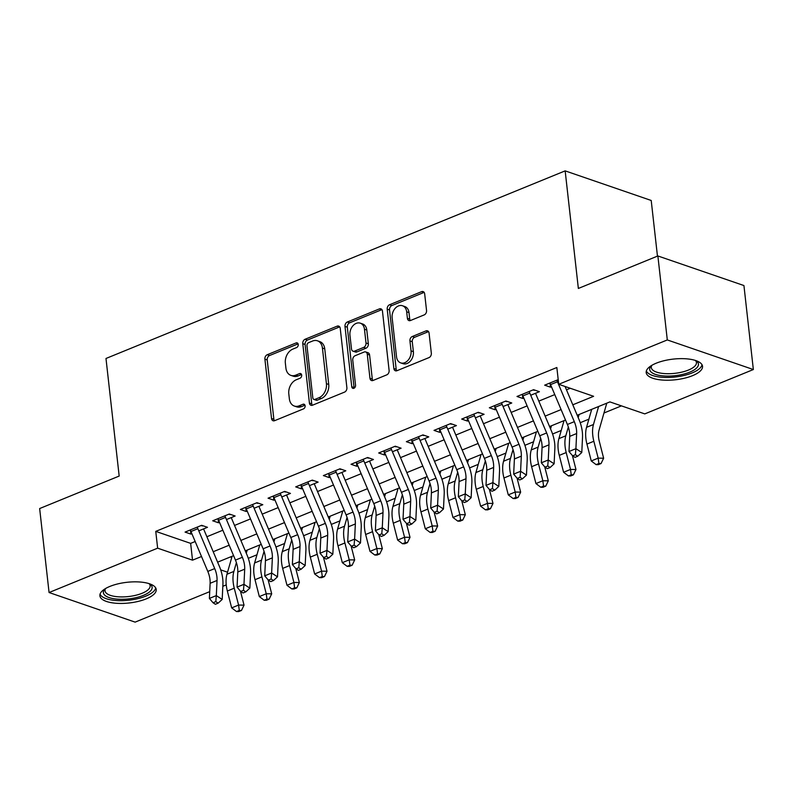 <?xml version="1.0" encoding="UTF-8"?>
<svg xmlns="http://www.w3.org/2000/svg" width="793" height="793" viewBox="0 0 793 793"><rect width="100%" height="100%" fill="white"/><g stroke="black" fill="none" stroke-linecap="round" stroke-linejoin="round"><path stroke-width="1.19" d="M298.237 344.469A2.498 1.834 -71 0 0 297.157 342.893A2.498 1.834 -71 0 0 296.086 342.943L267.231 354.729A3.568 2.627 -71 0 0 264.892 359.14L271.543 418.486A3.568 2.627 -71 0 0 273.099 420.756A3.568 2.627 -71 0 0 274.626 420.677L303.481 408.891A2.498 1.834 -71 0 0 305.117 405.808A2.498 1.834 -71 0 0 304.036 404.222A2.498 1.834 -71 0 0 302.966 404.271L299.229 405.798A11.409 8.406 -71 0 1 294.332 406.046A11.409 8.406 -71 0 1 289.356 398.8L288.801 393.853A11.409 8.406 -71 0 1 296.304 379.748L300.041 378.221A2.498 1.834 -71 0 0 301.677 375.139A2.498 1.834 -71 0 0 300.597 373.553A2.498 1.834 -71 0 0 299.526 373.612L295.789 375.139A11.409 8.406 -71 0 1 290.892 375.376A11.409 8.406 -71 0 1 285.916 368.13L285.361 363.184A11.409 8.406 -71 0 1 292.865 349.089L296.602 347.562A2.498 1.834 -71 0 0 298.237 344.469M692.507 375.674A28.34 10.388 -6.4 0 1 662.988 380.095A28.34 10.388 -6.4 0 1 646.196 372.591A28.34 10.388 -6.4 0 1 656.227 363.194A28.34 10.388 -6.4 0 1 685.737 358.773A28.34 10.388 -6.4 0 1 702.529 366.277A28.34 10.388 -6.4 0 1 692.507 375.674M146.199 598.874A28.34 10.388 -6.4 0 1 116.68 603.304A28.34 10.388 -6.4 0 1 99.888 595.801A28.34 10.388 -6.4 0 1 109.92 586.404A28.34 10.388 -6.4 0 1 139.429 581.973A28.34 10.388 -6.4 0 1 156.221 589.477A28.34 10.388 -6.4 0 1 146.199 598.874M424.196 314.91A3.568 2.627 -71 0 0 426.545 310.499L424.671 293.856A3.568 2.627 -71 0 0 423.115 291.586A3.568 2.627 -71 0 0 421.589 291.665L389.551 304.75A3.568 2.627 -71 0 0 387.202 309.161L393.863 368.517A3.568 2.627 -71 0 0 395.42 370.777A3.568 2.627 -71 0 0 396.946 370.708L428.983 357.613A3.568 2.627 -71 0 0 431.333 353.202L429.072 333.09A3.568 2.627 -71 0 0 427.516 330.83A3.568 2.627 -71 0 0 425.99 330.899L412.281 336.51A3.568 2.627 -71 0 0 409.931 340.911L411.052 350.883A9.536 7.018 -71 0 1 408.137 360.181A9.536 7.018 -71 0 1 400.683 362.877A9.536 7.018 -71 0 1 396.53 356.82L392.139 317.745A9.536 7.018 -71 0 1 395.063 308.457A9.536 7.018 -71 0 1 402.507 305.761A9.536 7.018 -71 0 1 406.67 311.808L407.404 318.32A3.568 2.627 -71 0 0 408.95 320.59A3.568 2.627 -71 0 0 410.487 320.511L424.196 314.91M209.719 591.647L135.127 622.128L49.067 592.53L39.65 508.551L119.178 476.058L105.984 358.476L565.161 170.872L578.355 288.454L657.873 255.961L667.3 339.939L753.35 369.538L644.778 413.896L609.896 401.902L577.215 415.254M49.067 592.53L157.638 548.171L192.53 560.175L201.501 556.508M572.804 404.807L593.61 396.302L558.728 384.298L556.845 367.506L155.755 531.379L157.638 548.171M558.728 384.298L667.3 339.939M340.237 328.352A3.568 2.627 -71 0 0 338.68 326.092A3.568 2.627 -71 0 0 337.144 326.161L305.107 339.255A3.568 2.627 -71 0 0 302.767 343.656L309.419 403.013A3.568 2.627 -71 0 0 310.975 405.282A3.568 2.627 -71 0 0 312.511 405.203L344.549 392.109A3.568 2.627 -71 0 0 346.888 387.708L340.237 328.352M347.334 322.008L379.371 308.913A3.568 2.627 -71 0 1 380.898 308.834A3.568 2.627 -71 0 1 382.454 311.104L389.115 370.46A3.568 2.627 -71 0 1 386.766 374.861L373.057 380.462A3.568 2.627 -71 0 1 371.52 380.541A3.568 2.627 -71 0 1 369.964 378.281L367.268 354.203A3.568 2.627 -71 0 0 365.712 351.943A3.568 2.627 -71 0 0 364.185 352.013L355.086 355.73A3.568 2.627 -71 0 0 352.746 360.141L355.551 385.2A2.498 1.834 -71 0 1 354.788 387.628A2.498 1.834 -71 0 1 352.845 388.342A2.498 1.834 -71 0 1 351.755 386.756L344.985 326.409A3.568 2.627 -71 0 1 347.334 322.008L349.654 322.801L381.691 309.716L379.371 308.913M198.785 530.864L207.479 527.305L201.66 525.313L185.066 532.093L190.875 534.085L191.876 533.689M226.451 519.554L235.134 516.005L229.326 514.013L212.722 520.793L218.541 522.785L219.532 522.379M254.107 508.254L262.8 504.705L256.982 502.703L240.388 509.483L246.207 511.485L247.198 511.079M281.773 496.953L290.456 493.405L284.647 491.402L268.054 498.182L273.863 500.185L274.854 499.778M309.429 485.653L318.122 482.104L312.303 480.102L295.71 486.882L301.528 488.884L302.52 488.478M337.094 474.353L345.778 470.804L339.969 468.802L323.375 475.582L329.184 477.584L330.175 477.178M364.75 463.053L373.444 459.504L367.625 457.502L351.031 464.282L356.85 466.284L357.841 465.878M392.416 451.752L401.109 448.204L395.291 446.201L378.697 452.981L384.506 454.984L385.497 454.577M420.072 440.452L428.765 436.893L422.956 434.901L406.353 441.681L412.172 443.674L413.163 443.277M447.738 429.142L456.431 425.593L450.612 423.601L434.019 430.381L439.828 432.373L440.819 431.967M475.394 417.842L484.087 414.293L478.278 412.291L461.675 419.071L467.493 421.073L468.485 420.667M503.059 406.541L511.753 402.993L505.934 400.99L489.34 407.771L495.149 409.773L496.14 409.366M530.725 395.241L539.409 391.692L533.6 389.69L516.996 396.47L522.815 398.473L523.806 398.066M155.755 531.379L190.647 543.374L195.177 541.52M206.884 536.742L222.843 530.22M234.54 525.442L250.499 518.919M262.205 514.142L278.165 507.619M289.861 502.841L305.82 496.319M317.527 491.531L333.486 485.019M345.183 480.231L361.142 473.708M372.849 468.931L388.808 462.408M400.505 457.63L416.474 451.108M428.17 446.33L444.13 439.808M455.826 435.03L471.795 428.507M483.492 423.73L499.451 417.207M511.158 412.419L527.117 405.907M538.814 401.119L554.773 394.597M566.48 389.819L570.266 388.273M558.203 379.639L544.662 385.17L550.471 387.172L551.462 386.766M248.298 558.322L256.952 554.783M275.954 547.021L284.618 543.483M303.62 535.721L312.273 532.182M331.276 524.421L339.939 520.882M358.942 513.121L367.595 509.582M386.597 501.81L395.261 498.272M414.263 490.51L422.927 486.971M441.919 479.21L450.583 475.671M469.585 467.91L478.248 464.371M497.241 456.609L505.904 453.071M524.907 445.309L533.57 441.77M552.562 434.009L561.226 430.47M580.228 422.709L588.892 419.17M603.969 413.004L621.434 405.867M230.267 557.003L231.744 557.509M657.456 256.129L651.212 200.47L565.161 170.872M657.873 255.961L743.933 285.549L753.35 369.538M226.243 584.897L222.823 586.295M220.712 569.87L227.541 572.209M565.508 420.032L549.549 426.555M537.852 431.333L521.893 437.855M510.186 442.633L494.227 449.155M482.531 453.933L466.571 460.455M454.865 465.243L438.906 471.756M427.209 476.543L411.24 483.066M399.543 487.844L383.584 494.366M371.887 499.144L355.918 505.666M344.221 510.444L328.262 516.967M316.556 521.744L300.597 528.267M288.9 533.045L272.941 539.567M261.234 544.345L245.275 550.867M233.578 555.655L217.619 562.168M213.208 551.72L229.167 545.207M240.864 540.42L256.823 533.897M268.53 529.119L284.489 522.597M296.185 517.819L312.145 511.297M323.851 506.519L339.81 499.996M351.507 495.219L367.476 488.696M379.173 483.918L395.132 477.396M406.829 472.608L422.798 466.096M434.495 461.308L450.454 454.786M462.16 450.008L478.12 443.485M489.816 438.707L505.775 432.185M517.482 427.407L533.441 420.885M545.138 416.107L561.097 409.584M190.647 543.374L192.53 560.175M190.875 534.085L190.439 530.18M218.541 522.785L218.105 518.88M246.207 511.485L245.761 507.579M273.863 500.185L273.426 496.269M301.528 488.884L301.082 484.969M329.184 477.584L328.748 473.669M356.85 466.284L356.404 462.369M384.506 454.984L384.07 451.068M412.172 443.674L411.726 439.768M439.828 432.373L439.391 428.468M467.493 421.073L467.057 417.168M495.149 409.773L494.713 405.857M522.815 398.473L522.379 394.557M550.471 387.172L550.035 383.257M290.892 375.376L293.222 376.169A11.409 8.406 -71 0 0 298.118 375.932L295.789 375.139M301.538 374.534L298.118 375.932M294.332 406.046L296.661 406.839A11.409 8.406 -71 0 0 301.558 406.601L299.229 405.798M304.978 405.203L301.558 406.601M298.099 343.865L269.561 355.532A3.568 2.627 -71 0 0 267.211 359.933L273.872 419.289A3.568 2.627 -71 0 0 274.398 420.756M339.701 326.885A3.568 2.627 -71 0 0 339.473 326.964L307.436 340.058A3.568 2.627 -71 0 0 305.087 344.459L311.748 403.815A3.568 2.627 -71 0 0 312.273 405.282M308.616 342.645A2.498 1.834 -71 0 0 306.97 345.738L312.819 397.838A2.498 1.834 -71 0 0 313.909 399.414A2.498 1.834 -71 0 0 314.98 399.365L318.915 397.759A11.409 8.406 -71 0 0 326.419 383.653L322.424 348.048A11.409 8.406 -71 0 0 317.448 340.802A11.409 8.406 -71 0 0 312.551 341.04L308.616 342.645M313.909 399.414L316.229 400.217A2.498 1.834 -71 0 0 317.299 400.168L314.98 399.365M317.448 340.802L319.767 341.605A11.409 8.406 -71 0 1 324.753 348.841L328.738 384.456A11.409 8.406 -71 0 1 321.234 398.562L317.299 400.168M365.712 351.943L368.041 352.746A3.568 2.627 -71 0 1 369.597 355.006L372.294 379.074A3.568 2.627 -71 0 0 372.819 380.551M349.654 322.801A3.568 2.627 -71 0 0 347.314 327.212L354.075 387.549A2.498 1.834 -71 0 0 354.213 388.134M364.463 329.224A9.536 7.018 -71 0 0 360.309 323.177A9.536 7.018 -71 0 0 352.855 325.873A9.536 7.018 -71 0 0 349.941 335.161L351.487 348.93A3.568 2.627 -71 0 0 353.044 351.19A3.568 2.627 -71 0 0 354.57 351.121L363.67 347.403A3.568 2.627 -71 0 0 366.009 342.992L364.463 329.224L366.792 330.027A9.536 7.018 -71 0 0 362.629 323.97L360.309 323.177M353.044 351.19L355.363 351.993A3.568 2.627 -71 0 0 356.9 351.914L354.57 351.121M366.792 330.027L368.339 343.795A3.568 2.627 -71 0 1 365.989 348.196L356.9 351.914M402.507 305.761L404.836 306.554A9.536 7.018 -71 0 1 409 312.611L409.723 319.123A3.568 2.627 -71 0 0 410.249 320.6M400.683 362.877L403.013 363.68A9.536 7.018 -71 0 0 410.457 360.974A9.536 7.018 -71 0 0 413.381 351.686L411.052 350.883M428.547 331.623A3.568 2.627 -71 0 0 428.319 331.702L414.6 337.303A3.568 2.627 -71 0 0 412.261 341.714L413.381 351.686M424.146 292.379A3.568 2.627 -71 0 0 423.918 292.468L391.871 305.553A3.568 2.627 -71 0 0 389.532 309.964L396.193 369.31A3.568 2.627 -71 0 0 396.718 370.787M240.457 591.172L244.036 605.138L241.478 610.451L239.288 610.422L236.522 611.552L238.713 611.581L241.478 610.451M236.522 611.552L231.665 607.884L227.343 591.003A27.249 15.503 -112.2 0 1 226.957 574.251L232.111 556.25M231.665 607.884L238.584 605.059L234.252 588.178A27.249 15.503 -112.2 0 1 233.876 571.426L236.393 562.614M247.188 550.094L246.286 553.256M239.288 610.422L238.584 605.059L244.036 605.138M197.269 527.107A12.718 7.236 67.8 0 0 197.873 528.693L214.715 568.581A18.17 10.339 -112.2 0 1 217.044 580.466L216.311 595.602L222.189 599.419L222.922 584.282A27.249 15.503 67.8 0 0 219.423 566.45L203.573 528.901M190.36 529.932A12.718 7.236 67.8 0 0 190.954 531.518L207.796 571.406A18.17 10.339 -112.2 0 1 210.125 583.291L209.392 598.428L216.311 595.602L215.805 601.619L213.039 602.749L215.389 604.276L218.154 603.146L215.805 601.619M202.364 525.947L201.144 525.521M218.154 603.146L222.189 599.419M209.392 598.428L213.039 602.749M149.609 583.817A24.524 8.991 -6.4 0 1 149.758 583.916A24.524 8.991 -6.4 0 1 143.454 595.345A24.524 8.991 -6.4 0 1 113.627 598.695A24.524 8.991 -6.4 0 1 104.963 588.941A24.524 8.991 -6.4 0 1 105.082 588.812M105.558 588.525A22.71 8.326 173.6 0 0 105.003 590.805A22.71 8.326 173.6 0 0 118.454 596.812A22.71 8.326 173.6 0 0 142.106 593.273A22.71 8.326 173.6 0 0 150.135 585.74A22.71 8.326 173.6 0 0 149.084 583.638M100.047 594.165A28.161 10.329 173.6 0 0 117.83 600.618A28.161 10.329 173.6 0 0 145.783 596.148A28.161 10.329 173.6 0 0 155.706 587.92M695.917 360.607A24.524 8.991 -6.4 0 1 696.066 360.706A24.524 8.991 -6.4 0 1 692.14 371.065A24.524 8.991 -6.4 0 1 665.743 376.051A24.524 8.991 -6.4 0 1 651.271 365.732A24.524 8.991 -6.4 0 1 651.39 365.603M651.866 365.315A22.71 8.326 173.6 0 0 651.311 367.595A22.71 8.326 173.6 0 0 666.17 373.681A22.71 8.326 173.6 0 0 696.442 362.53A22.71 8.326 173.6 0 0 695.392 360.438M646.354 370.955A28.161 10.329 173.6 0 0 664.514 377.428A28.161 10.329 173.6 0 0 702.013 364.711M268.123 579.871L271.702 593.838L269.134 599.151L266.954 599.121L264.188 600.251L266.369 600.281L269.134 599.151M264.188 600.251L259.321 596.584L254.999 579.703A27.249 15.503 -112.2 0 1 254.622 562.951L259.767 544.95M259.321 596.584L266.24 593.759L261.918 576.878A27.249 15.503 -112.2 0 1 261.531 560.126L264.059 551.313M274.854 538.784L273.942 541.946M266.954 599.121L266.24 593.759L271.702 593.838M295.779 568.561L299.358 582.538L296.8 587.851L294.609 587.811L291.844 588.951L294.034 588.981L296.8 587.851M291.844 588.951L286.987 585.284L282.665 568.403A27.249 15.503 -112.2 0 1 282.278 551.641L287.433 533.649M286.987 585.284L293.906 582.458L289.584 565.578A27.249 15.503 -112.2 0 1 289.197 548.815L291.715 540.013M302.51 527.484L301.608 530.646M294.609 587.811L293.906 582.458L299.358 582.538M323.445 557.261L327.023 571.238L324.456 576.551L322.275 576.511L319.51 577.641L321.69 577.681L324.456 576.551M319.51 577.641L314.643 573.973L310.321 557.102A27.249 15.503 -112.2 0 1 309.944 540.34L315.089 522.349M314.643 573.973L321.561 571.148L317.24 554.277A27.249 15.503 -112.2 0 1 316.853 537.515L319.381 528.713M330.175 516.184L329.264 519.346M322.275 576.511L321.561 571.148L327.023 571.238M351.111 545.961L354.679 559.937L352.122 565.25L349.941 565.211L347.165 566.341L349.356 566.38L352.122 565.25M347.165 566.341L342.308 562.673L337.987 545.792A27.249 15.503 -112.2 0 1 337.6 529.04L342.754 511.049M342.308 562.673L349.227 559.848L344.905 542.967A27.249 15.503 -112.2 0 1 344.519 526.215L347.037 517.413M357.831 504.883L356.929 508.045M349.941 565.211L349.227 559.848L354.679 559.937M224.934 515.807A12.718 7.236 67.8 0 0 225.539 517.393L242.371 557.281A18.17 10.339 -112.2 0 1 244.7 569.166L243.976 584.302L249.854 588.119L250.578 572.972A27.249 15.503 67.8 0 0 247.089 555.15L231.229 517.601M218.016 518.632A12.718 7.236 67.8 0 0 218.62 520.218L235.462 560.106A18.17 10.339 -112.2 0 1 237.791 571.991L237.057 587.127L243.976 584.302L243.471 590.319L240.705 591.449L243.054 592.976L245.82 591.846L243.471 590.319M230.02 514.637L228.8 514.221M245.82 591.846L249.854 588.119M237.057 587.127L240.705 591.449M252.59 504.497A12.718 7.236 67.8 0 0 253.195 506.093L270.036 545.98A18.17 10.339 -112.2 0 1 272.366 557.856L271.632 573.002L277.51 576.818L278.244 561.672A27.249 15.503 67.8 0 0 274.745 543.849L258.895 506.301M245.681 507.322A12.718 7.236 67.8 0 0 246.276 508.918L263.117 548.806A18.17 10.339 -112.2 0 1 265.447 560.681L264.713 575.827L271.632 573.002L271.127 579.019L268.361 580.149L270.71 581.675L273.476 580.545L271.127 579.019M257.685 503.337L256.466 502.921M273.476 580.545L277.51 576.818M264.713 575.827L268.361 580.149M280.256 493.196A12.718 7.236 67.8 0 0 280.861 494.792L297.692 534.67A18.17 10.339 -112.2 0 1 300.022 546.555L299.298 561.702L305.176 565.518L305.9 550.372A27.249 15.503 67.8 0 0 302.411 532.549L286.56 495.001M273.337 496.021A12.718 7.236 67.8 0 0 273.942 497.617L290.783 537.505A18.17 10.339 -112.2 0 1 293.113 549.38L292.379 564.527L299.298 561.702L298.792 567.719L296.027 568.849L298.376 570.375L301.142 569.245L298.792 567.719M285.341 492.037L284.122 491.62M301.142 569.245L305.176 565.518M292.379 564.527L296.027 568.849M307.912 481.896A12.718 7.236 67.8 0 0 308.517 483.492L325.358 523.37A18.17 10.339 -112.2 0 1 327.687 535.255L326.954 550.401L332.832 554.218L333.566 539.071A27.249 15.503 67.8 0 0 330.066 521.249L314.216 483.7M301.003 484.721A12.718 7.236 67.8 0 0 301.598 486.317L318.439 526.195A18.17 10.339 -112.2 0 1 320.769 538.08L320.045 553.227L326.954 550.401L326.448 556.418L323.683 557.548L326.032 559.075L328.798 557.945L326.448 556.418M313.007 480.736L311.788 480.32M328.798 557.945L332.832 554.218M320.045 553.227L323.683 557.548M378.767 534.66L382.345 548.637L379.778 553.94L377.597 553.91L374.831 555.041L377.012 555.07L379.778 553.94M374.831 555.041L369.974 551.373L365.652 534.492A27.249 15.503 -112.2 0 1 365.266 517.74L370.41 499.739M369.974 551.373L376.883 548.548L372.561 531.667A27.249 15.503 -112.2 0 1 372.175 514.915L374.702 506.103M385.497 493.583L384.585 496.745M377.597 553.91L376.883 548.548L382.345 548.637M335.578 470.596A12.718 7.236 67.8 0 0 336.182 472.192L353.014 512.07A18.17 10.339 -112.2 0 1 355.343 523.955L354.62 539.101L360.498 542.918L361.221 527.771A27.249 15.503 67.8 0 0 357.732 509.949L341.882 472.4M328.659 473.421A12.718 7.236 67.8 0 0 329.264 475.017L346.105 514.895A18.17 10.339 -112.2 0 1 348.434 526.78L347.701 541.926L354.62 539.101L354.114 545.118L351.349 546.248L353.698 547.775L356.463 546.645L354.114 545.118M340.663 469.436L339.444 469.02M356.463 546.645L360.498 542.918M347.701 541.926L351.349 546.248M406.432 523.36L410.011 537.327L407.443 542.64L405.263 542.61L402.497 543.74L404.678 543.77L407.443 542.64M402.497 543.74L397.63 540.073L393.308 523.192A27.249 15.503 -112.2 0 1 392.922 506.44L398.076 488.438M397.63 540.073L404.549 537.248L400.227 520.367A27.249 15.503 -112.2 0 1 399.841 503.614L402.358 494.802M413.153 482.283L412.251 485.445M405.263 542.61L404.549 537.248L410.011 537.327M363.234 459.296A12.718 7.236 67.8 0 0 363.838 460.892L380.68 500.77A18.17 10.339 -112.2 0 1 383.009 512.655L382.276 527.791L388.154 531.607L388.887 516.471A27.249 15.503 67.8 0 0 385.388 498.648L369.538 461.1M356.325 462.121A12.718 7.236 67.8 0 0 356.929 463.717L373.761 503.595A18.17 10.339 -112.2 0 1 376.09 515.48L375.367 530.616L382.276 527.791L381.77 533.818L379.004 534.948L381.354 536.474L384.119 535.344L381.77 533.818M368.329 458.136L367.109 457.71M384.119 535.344L388.154 531.607M375.367 530.616L379.004 534.948M434.088 512.06L437.667 526.027L435.099 531.34L432.919 531.31L430.153 532.44L432.334 532.47L435.099 531.34M430.153 532.44L425.296 528.772L420.974 511.891A27.249 15.503 -112.2 0 1 420.587 495.139L425.732 477.138M425.296 528.772L432.205 525.947L427.883 509.066A27.249 15.503 -112.2 0 1 427.506 492.314L430.024 483.502M440.819 470.983L439.907 474.145M432.919 531.31L432.205 525.947L437.667 526.027M390.899 447.995A12.718 7.236 67.8 0 0 391.504 449.581L408.336 489.469A18.17 10.339 -112.2 0 1 410.665 501.354L409.941 516.491L415.819 520.307L416.543 505.171A27.249 15.503 67.8 0 0 413.054 487.348L397.204 449.79M383.981 450.82A12.718 7.236 67.8 0 0 384.585 452.406L401.427 492.294A18.17 10.339 -112.2 0 1 403.756 504.179L403.022 519.316L409.941 516.491L409.436 522.518L406.67 523.648L409.019 525.174L411.785 524.044L409.436 522.518M395.985 446.836L394.765 446.409M411.785 524.044L415.819 520.307M403.022 519.316L406.67 523.648M461.754 500.76L465.332 514.726L462.765 520.039L460.584 520.01L457.819 521.14L459.999 521.17L462.765 520.039M457.819 521.14L452.952 517.472L448.63 500.591A27.249 15.503 -112.2 0 1 448.243 483.839L453.398 465.838M452.952 517.472L459.871 514.647L455.549 497.766A27.249 15.503 -112.2 0 1 455.162 481.014L457.68 472.202M468.475 459.682L467.573 462.844M460.584 520.01L459.871 514.647L465.332 514.726M418.565 436.695A12.718 7.236 67.8 0 0 419.16 438.281L436.001 478.169A18.17 10.339 -112.2 0 1 438.331 490.054L437.597 505.191L443.475 509.007L444.209 493.87A27.249 15.503 67.8 0 0 440.71 476.038L424.86 438.489M411.646 439.52A12.718 7.236 67.8 0 0 412.251 441.106L429.082 480.994A18.17 10.339 -112.2 0 1 431.412 492.879L430.688 508.016L437.597 505.191L437.092 511.207L434.326 512.337L436.675 513.864L439.451 512.734L437.092 511.207M423.65 435.526L422.431 435.109M439.451 512.734L443.475 509.007M430.688 508.016L434.326 512.337M489.41 489.459L492.988 503.426L490.431 508.739L488.24 508.71L485.475 509.84L487.655 509.869L490.431 508.739M485.475 509.84L480.617 506.172L476.296 489.291A27.249 15.503 -112.2 0 1 475.909 472.539L481.064 454.538M480.617 506.172L487.526 503.347L483.205 486.466A27.249 15.503 -112.2 0 1 482.828 469.714L485.346 460.902M496.14 448.372L495.238 451.534M488.24 508.71L487.526 503.347L492.988 503.426M446.221 425.395A12.718 7.236 67.8 0 0 446.826 426.981L463.657 466.869A18.17 10.339 -112.2 0 1 465.987 478.754L465.263 493.89L471.141 497.707L471.865 482.56A27.249 15.503 67.8 0 0 468.376 464.738L452.525 427.189M439.302 428.22A12.718 7.236 67.8 0 0 439.907 429.806L456.748 469.694A18.17 10.339 -112.2 0 1 459.078 481.579L458.344 496.715L465.263 493.89L464.757 499.907L461.992 501.037L464.341 502.564L467.107 501.434L464.757 499.907M451.306 424.225L450.087 423.809M467.107 501.434L471.141 497.707M458.344 496.715L461.992 501.037M517.076 478.149L520.654 492.126L518.087 497.439L515.906 497.399L513.14 498.529L515.321 498.569L518.087 497.439M513.14 498.529L508.273 494.872L503.951 477.991A27.249 15.503 -112.2 0 1 503.565 461.229L508.719 443.237M508.273 494.872L515.192 492.047L510.87 475.166A27.249 15.503 -112.2 0 1 510.484 458.404L513.002 449.601M523.796 437.072L522.894 440.234M515.906 497.399L515.192 492.047L520.654 492.126M473.887 414.085A12.718 7.236 67.8 0 0 474.482 415.681L491.323 455.569A18.17 10.339 -112.2 0 1 493.652 467.444L492.919 482.59L498.797 486.406L499.531 471.26A27.249 15.503 67.8 0 0 496.031 453.437L480.181 415.889M466.968 416.91A12.718 7.236 67.8 0 0 467.573 418.506L484.404 458.394A18.17 10.339 -112.2 0 1 486.733 470.269L486.01 485.415L492.919 482.59L492.413 488.607L489.648 489.737L492.007 491.264L494.773 490.133L492.413 488.607M478.972 412.925L477.753 412.509M494.773 490.133L498.797 486.406M486.01 485.415L489.648 489.737M544.732 466.849L548.31 480.826L545.753 486.139L543.562 486.099L540.796 487.229L542.987 487.269L545.753 486.139M540.796 487.229L535.939 483.561L531.617 466.69A27.249 15.503 -112.2 0 1 531.231 449.928L536.385 431.937M535.939 483.561L542.848 480.736L538.526 463.865A27.249 15.503 -112.2 0 1 538.15 447.103L540.667 438.301M551.462 425.772L550.56 428.934M543.562 486.099L542.848 480.736L548.31 480.826M501.543 402.785A12.718 7.236 67.8 0 0 502.147 404.38L518.979 444.258A18.17 10.339 -112.2 0 1 521.318 456.144L520.585 471.29L526.463 475.106L527.196 459.96A27.249 15.503 67.8 0 0 523.697 442.137L507.847 404.589M494.634 405.61A12.718 7.236 67.8 0 0 495.228 407.205L512.07 447.083A18.17 10.339 -112.2 0 1 514.399 458.969L513.666 474.115L520.585 471.29L520.079 477.307L517.314 478.437L519.663 479.963L522.428 478.833L520.079 477.307M506.628 401.625L505.409 401.208M522.428 478.833L526.463 475.106M513.666 474.115L517.314 478.437M572.397 455.549L575.976 469.525L573.408 474.838L571.228 474.799L568.462 475.929L570.643 475.969L573.408 474.838M568.462 475.929L563.595 472.261L559.273 455.38A27.249 15.503 -112.2 0 1 558.896 438.628L564.041 420.637M563.595 472.261L570.514 469.436L566.192 452.555A27.249 15.503 -112.2 0 1 565.805 435.803L568.333 427.001M579.118 414.471L578.216 417.633M571.228 474.799L570.514 469.436L575.976 469.525M529.209 391.484A12.718 7.236 67.8 0 0 529.803 393.08L546.645 432.958A18.17 10.339 -112.2 0 1 548.974 444.843L548.241 459.99L554.119 463.806L554.852 448.66A27.249 15.503 67.8 0 0 551.363 430.837L535.503 393.288M522.29 394.309A12.718 7.236 67.8 0 0 522.894 395.905L539.726 435.783A18.17 10.339 -112.2 0 1 542.055 447.668L541.332 462.815L548.241 459.99L547.735 466.006L544.969 467.136L547.329 468.663L550.094 467.533L547.735 466.006M534.294 390.325L533.074 389.908M550.094 467.533L554.119 463.806M541.332 462.815L544.969 467.136M606.784 403.171L599.052 430.173A18.17 10.339 67.8 0 0 599.31 441.344L603.632 458.225L601.074 463.528L598.884 463.499L596.118 464.629L598.309 464.658L601.074 463.528M596.118 464.629L591.261 460.961L586.939 444.08A27.249 15.503 -112.2 0 1 586.552 427.328L591.707 409.327M591.261 460.961L598.17 458.136L593.848 441.255A27.249 15.503 -112.2 0 1 593.471 424.503L598.616 406.502M598.884 463.499L598.17 458.136L603.632 458.225M556.864 380.184A12.718 7.236 67.8 0 0 557.469 381.78L574.31 421.658A18.17 10.339 -112.2 0 1 576.64 433.543L575.906 448.689L581.784 452.506L582.518 437.359A27.249 15.503 67.8 0 0 579.019 419.537L565.062 386.478M549.955 383.009A12.718 7.236 67.8 0 0 550.55 384.605L567.391 424.483A18.17 10.339 -112.2 0 1 569.721 436.368L568.987 451.514L575.906 448.689L575.401 454.706L572.635 455.836L574.984 457.363L577.75 456.233L575.401 454.706M577.75 456.233L581.784 452.506M568.987 451.514L572.635 455.836M297.96 343.587L296.086 342.943M304.839 404.926L302.966 404.271M301.399 374.256L299.526 373.612M273.872 419.289L271.543 418.486M267.211 359.933L264.892 359.14M269.561 355.532L267.231 354.729M311.748 403.815L309.419 403.013M305.087 344.459L302.767 343.656M307.436 340.058L305.107 339.255M339.473 326.964L337.144 326.161M321.234 398.562L318.915 397.759M328.738 384.456L326.419 383.653M324.753 348.841L322.424 348.048M372.294 379.074L369.964 378.281M369.597 355.006L367.268 354.203M354.075 387.549L351.755 386.756M347.314 327.212L344.985 326.409M365.989 348.196L363.67 347.403M368.339 343.795L366.009 342.992M409.723 319.123L407.404 318.32M409 312.611L406.67 311.808M412.261 341.714L409.931 340.911M414.6 337.303L412.281 336.51M428.319 331.702L425.99 330.899M396.193 369.31L393.863 368.517M389.532 309.964L387.202 309.161M391.871 305.553L389.551 304.75M423.918 292.468L421.589 291.665M227.343 591.003L234.252 588.178M226.957 574.251L233.876 571.426M214.715 568.581L207.796 571.406M217.044 580.466L210.125 583.291M197.873 528.693L190.954 531.518M254.999 579.703L261.918 576.878M254.622 562.951L261.531 560.126M282.665 568.403L289.584 565.578M282.278 551.641L289.197 548.815M310.321 557.102L317.24 554.277M309.944 540.34L316.853 537.515M337.987 545.792L344.905 542.967M337.6 529.04L344.519 526.215M242.371 557.281L235.462 560.106M244.7 569.166L237.791 571.991M225.539 517.393L218.62 520.218M270.036 545.98L263.117 548.806M272.366 557.856L265.447 560.681M253.195 506.093L246.276 508.918M297.692 534.67L290.783 537.505M300.022 546.555L293.113 549.38M280.861 494.792L273.942 497.617M325.358 523.37L318.439 526.195M327.687 535.255L320.769 538.08M308.517 483.492L301.598 486.317M365.652 534.492L372.561 531.667M365.266 517.74L372.175 514.915M353.014 512.07L346.105 514.895M355.343 523.955L348.434 526.78M336.182 472.192L329.264 475.017M393.308 523.192L400.227 520.367M392.922 506.44L399.841 503.614M380.68 500.77L373.761 503.595M383.009 512.655L376.09 515.48M363.838 460.892L356.929 463.717M420.974 511.891L427.883 509.066M420.587 495.139L427.506 492.314M408.336 489.469L401.427 492.294M410.665 501.354L403.756 504.179M391.504 449.581L384.585 452.406M448.63 500.591L455.549 497.766M448.243 483.839L455.162 481.014M436.001 478.169L429.082 480.994M438.331 490.054L431.412 492.879M419.16 438.281L412.251 441.106M476.296 489.291L483.205 486.466M475.909 472.539L482.828 469.714M463.657 466.869L456.748 469.694M465.987 478.754L459.078 481.579M446.826 426.981L439.907 429.806M503.951 477.991L510.87 475.166M503.565 461.229L510.484 458.404M491.323 455.569L484.404 458.394M493.652 467.444L486.733 470.269M474.482 415.681L467.573 418.506M531.617 466.69L538.526 463.865M531.231 449.928L538.15 447.103M518.979 444.258L512.07 447.083M521.318 456.144L514.399 458.969M502.147 404.38L495.228 407.205M559.273 455.38L566.192 452.555M558.896 438.628L565.805 435.803M546.645 432.958L539.726 435.783M548.974 444.843L542.055 447.668M529.803 393.08L522.894 395.905M586.939 444.08L593.848 441.255M586.552 427.328L593.471 424.503M574.31 421.658L567.391 424.483M576.64 433.543L569.721 436.368M557.469 381.78L550.55 384.605"/></g></svg>
